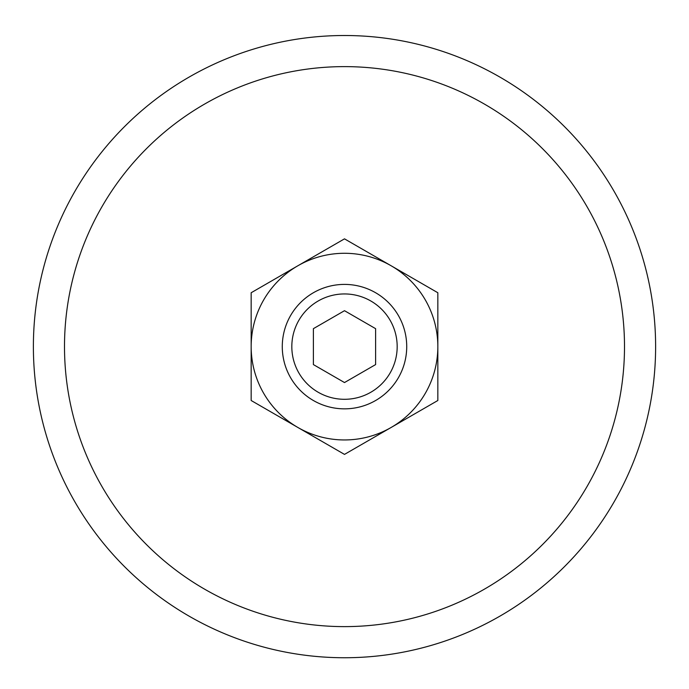 <?xml version="1.0" encoding="UTF-8"?>
<svg xmlns="http://www.w3.org/2000/svg" width="689" height="689" viewBox="0 0 689 689"><rect width="100%" height="100%" fill="white"/><g stroke="black" fill="none" stroke-linecap="round" stroke-linejoin="round"><path stroke-width="1.03" d="M297.829 265.79L251.166 292.739L251.166 346.619A93.334 93.334 0 0 1 391.171 265.79A93.334 93.334 0 0 1 437.834 346.619L437.834 400.507L391.171 427.447A93.334 93.334 0 0 1 297.829 427.447L344.5 454.396L391.171 427.447A93.334 93.334 0 0 0 437.834 346.619L437.834 292.739L391.171 265.79L344.5 238.85L297.829 265.79M251.166 400.507L297.829 427.447A93.334 93.334 0 0 1 251.166 346.619L251.166 400.507M313.392 328.662L313.392 364.584L344.5 382.55L375.608 364.584L375.608 328.662L344.5 310.696L313.392 328.662M344.5 284.402A62.225 62.225 0 0 1 398.388 377.736A62.225 62.225 0 0 1 290.612 377.736A62.225 62.225 0 0 1 344.5 284.402M344.5 293.945A52.683 52.683 0 0 1 390.12 372.964A52.683 52.683 0 0 1 298.88 372.964A52.683 52.683 0 0 1 344.5 293.945M344.5 66.618A280.001 280.001 0 0 1 586.985 486.623A280.001 280.001 0 0 1 102.015 486.623A280.001 280.001 0 0 1 344.5 66.618M344.5 35.509A311.109 311.109 0 0 1 613.933 502.178A311.109 311.109 0 0 1 75.067 502.178A311.109 311.109 0 0 1 344.5 35.509A311.109 311.109 0 0 1 613.933 502.178A311.109 311.109 0 0 1 75.067 502.178A311.109 311.109 0 0 1 344.5 35.509"/></g></svg>
